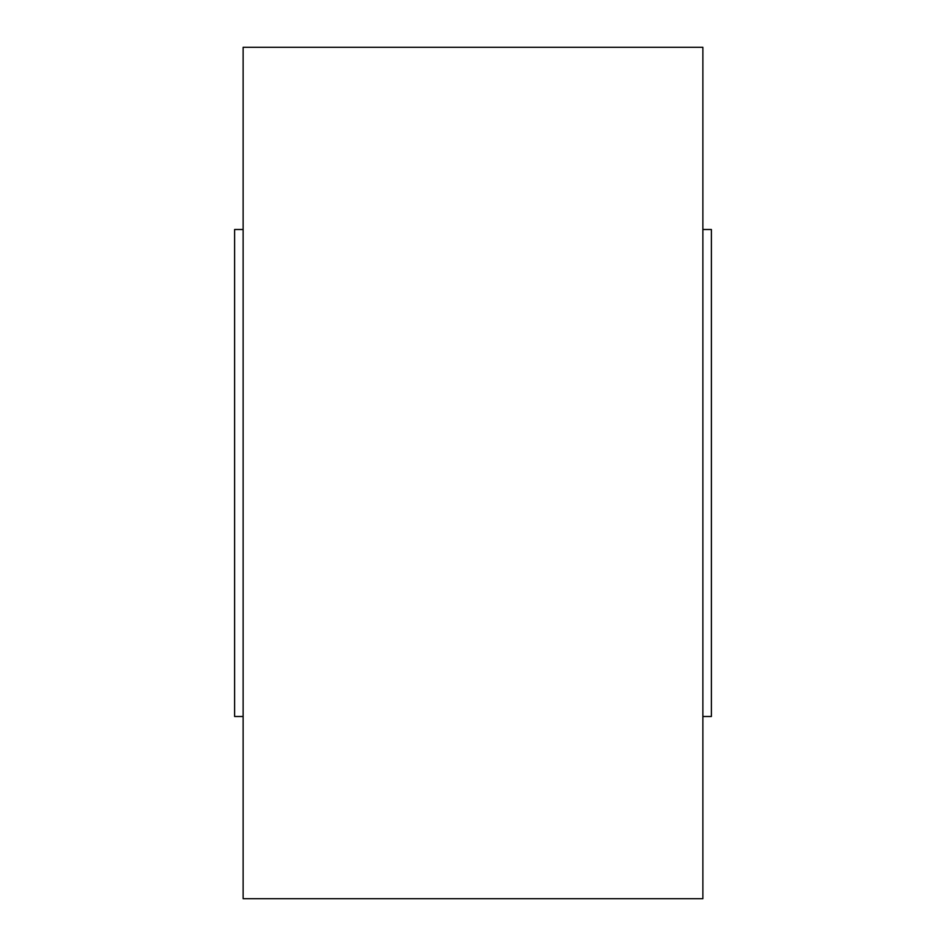 <?xml version="1.0" encoding="UTF-8"?>
<svg xmlns="http://www.w3.org/2000/svg" width="946" height="946" viewBox="0 0 946 946"><rect width="100%" height="100%" fill="white"/><g stroke="black" fill="none" stroke-linecap="round" stroke-linejoin="round"><path stroke-width="1.42" d="M243.122 47.3L702.878 47.3L702.878 898.7L243.122 898.7L243.122 47.3M702.878 229.5L711.392 229.5L711.392 716.5L702.878 716.5M243.122 716.5L234.608 716.5L234.608 229.5L243.122 229.5"/></g></svg>
